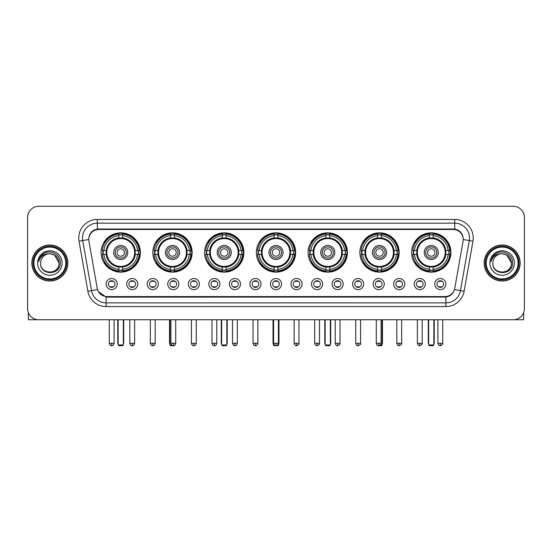 <?xml version="1.0" encoding="UTF-8"?>
<svg xmlns="http://www.w3.org/2000/svg" width="552" height="552" viewBox="0 0 552 552"><rect width="100%" height="100%" fill="white"/><g stroke="black" fill="none" stroke-linecap="round" stroke-linejoin="round"><path stroke-width="0.83" d="M308.106 252.492A19.651 19.651 0 0 0 327.757 272.143A19.651 19.651 0 0 0 347.408 252.492A19.651 19.651 0 0 0 327.757 232.847A19.651 19.651 0 0 0 308.106 252.492M152.835 252.492A19.651 19.651 0 0 0 172.486 272.143A19.651 19.651 0 0 0 192.137 252.492A19.651 19.651 0 0 0 172.486 232.847A19.651 19.651 0 0 0 152.835 252.492M204.592 252.492A19.651 19.651 0 0 0 224.243 272.143A19.651 19.651 0 0 0 243.894 252.492A19.651 19.651 0 0 0 224.243 232.847A19.651 19.651 0 0 0 204.592 252.492M256.349 252.492A19.651 19.651 0 0 0 276 272.143A19.651 19.651 0 0 0 295.651 252.492A19.651 19.651 0 0 0 276 232.847A19.651 19.651 0 0 0 256.349 252.492M359.863 252.492A19.651 19.651 0 0 0 379.514 272.143A19.651 19.651 0 0 0 399.165 252.492A19.651 19.651 0 0 0 379.514 232.847A19.651 19.651 0 0 0 359.863 252.492M411.619 252.492A19.651 19.651 0 0 0 431.271 272.143A19.651 19.651 0 0 0 450.915 252.492A19.651 19.651 0 0 0 431.271 232.847A19.651 19.651 0 0 0 411.619 252.492M101.085 252.492A19.651 19.651 0 0 0 120.729 272.143A19.651 19.651 0 0 0 140.38 252.492A19.651 19.651 0 0 0 120.729 232.847A19.651 19.651 0 0 0 101.085 252.492M137.786 284.08A5.561 5.561 0 0 1 132.225 289.641A5.561 5.561 0 0 1 126.663 284.08A5.561 5.561 0 0 1 132.225 278.518A5.561 5.561 0 0 1 137.786 284.08M128.885 284.08A3.34 3.34 0 0 0 132.225 287.419A3.34 3.34 0 0 0 135.564 284.08A3.34 3.34 0 0 0 132.225 280.747A3.34 3.34 0 0 0 128.885 284.08M158.327 284.08A5.561 5.561 0 0 1 152.766 289.641A5.561 5.561 0 0 1 147.205 284.08A5.561 5.561 0 0 1 152.766 278.518A5.561 5.561 0 0 1 158.327 284.08M149.426 284.08A3.34 3.34 0 0 0 152.766 287.419A3.34 3.34 0 0 0 156.099 284.08A3.34 3.34 0 0 0 152.766 280.747A3.34 3.34 0 0 0 149.426 284.08M178.862 284.08A5.561 5.561 0 0 1 173.3 289.641A5.561 5.561 0 0 1 167.739 284.08A5.561 5.561 0 0 1 173.3 278.518A5.561 5.561 0 0 1 178.862 284.08M169.968 284.08A3.34 3.34 0 0 0 173.3 287.419A3.34 3.34 0 0 0 176.64 284.08A3.34 3.34 0 0 0 173.3 280.747A3.34 3.34 0 0 0 169.968 284.08M199.403 284.08A5.561 5.561 0 0 1 193.842 289.641A5.561 5.561 0 0 1 188.28 284.08A5.561 5.561 0 0 1 193.842 278.518A5.561 5.561 0 0 1 199.403 284.08M190.509 284.08A3.34 3.34 0 0 0 193.842 287.419A3.34 3.34 0 0 0 197.181 284.08A3.34 3.34 0 0 0 193.842 280.747A3.34 3.34 0 0 0 190.509 284.08M219.944 284.08A5.561 5.561 0 0 1 214.383 289.641A5.561 5.561 0 0 1 208.822 284.08A5.561 5.561 0 0 1 214.383 278.518A5.561 5.561 0 0 1 219.944 284.08M211.043 284.08A3.34 3.34 0 0 0 214.383 287.419A3.34 3.34 0 0 0 217.716 284.08A3.34 3.34 0 0 0 214.383 280.747A3.34 3.34 0 0 0 211.043 284.08M240.486 284.08A5.561 5.561 0 0 1 234.924 289.641A5.561 5.561 0 0 1 229.363 284.08A5.561 5.561 0 0 1 234.924 278.518A5.561 5.561 0 0 1 240.486 284.08M231.585 284.08A3.34 3.34 0 0 0 234.924 287.419A3.34 3.34 0 0 0 238.257 284.08A3.34 3.34 0 0 0 234.924 280.747A3.34 3.34 0 0 0 231.585 284.08M261.02 284.08A5.561 5.561 0 0 1 255.459 289.641A5.561 5.561 0 0 1 249.897 284.08A5.561 5.561 0 0 1 255.459 278.518A5.561 5.561 0 0 1 261.02 284.08M252.126 284.08A3.34 3.34 0 0 0 255.459 287.419A3.34 3.34 0 0 0 258.798 284.08A3.34 3.34 0 0 0 255.459 280.747A3.34 3.34 0 0 0 252.126 284.08M281.561 284.08A5.561 5.561 0 0 1 276 289.641A5.561 5.561 0 0 1 270.439 284.08A5.561 5.561 0 0 1 276 278.518A5.561 5.561 0 0 1 281.561 284.08M272.66 284.08A3.34 3.34 0 0 0 276 287.419A3.34 3.34 0 0 0 279.34 284.08A3.34 3.34 0 0 0 276 280.747A3.34 3.34 0 0 0 272.66 284.08M302.103 284.08A5.561 5.561 0 0 1 296.541 289.641A5.561 5.561 0 0 1 290.98 284.08A5.561 5.561 0 0 1 296.541 278.518A5.561 5.561 0 0 1 302.103 284.08M293.202 284.08A3.34 3.34 0 0 0 296.541 287.419A3.34 3.34 0 0 0 299.874 284.08A3.34 3.34 0 0 0 296.541 280.747A3.34 3.34 0 0 0 293.202 284.08M322.637 284.08A5.561 5.561 0 0 1 317.076 289.641A5.561 5.561 0 0 1 311.514 284.08A5.561 5.561 0 0 1 317.076 278.518A5.561 5.561 0 0 1 322.637 284.08M313.743 284.08A3.34 3.34 0 0 0 317.076 287.419A3.34 3.34 0 0 0 320.415 284.08A3.34 3.34 0 0 0 317.076 280.747A3.34 3.34 0 0 0 313.743 284.08M343.178 284.08A5.561 5.561 0 0 1 337.617 289.641A5.561 5.561 0 0 1 332.056 284.08A5.561 5.561 0 0 1 337.617 278.518A5.561 5.561 0 0 1 343.178 284.08M334.284 284.08A3.34 3.34 0 0 0 337.617 287.419A3.34 3.34 0 0 0 340.957 284.08A3.34 3.34 0 0 0 337.617 280.747A3.34 3.34 0 0 0 334.284 284.08M363.72 284.08A5.561 5.561 0 0 1 358.158 289.641A5.561 5.561 0 0 1 352.597 284.08A5.561 5.561 0 0 1 358.158 278.518A5.561 5.561 0 0 1 363.72 284.08M354.819 284.08A3.34 3.34 0 0 0 358.158 287.419A3.34 3.34 0 0 0 361.491 284.08A3.34 3.34 0 0 0 358.158 280.747A3.34 3.34 0 0 0 354.819 284.08M384.261 284.08A5.561 5.561 0 0 1 378.7 289.641A5.561 5.561 0 0 1 373.138 284.08A5.561 5.561 0 0 1 378.7 278.518A5.561 5.561 0 0 1 384.261 284.08M375.36 284.08A3.34 3.34 0 0 0 378.7 287.419A3.34 3.34 0 0 0 382.032 284.08A3.34 3.34 0 0 0 378.7 280.747A3.34 3.34 0 0 0 375.36 284.08M404.795 284.08A5.561 5.561 0 0 1 399.234 289.641A5.561 5.561 0 0 1 393.673 284.08A5.561 5.561 0 0 1 399.234 278.518A5.561 5.561 0 0 1 404.795 284.08M395.901 284.08A3.34 3.34 0 0 0 399.234 287.419A3.34 3.34 0 0 0 402.574 284.08A3.34 3.34 0 0 0 399.234 280.747A3.34 3.34 0 0 0 395.901 284.08M425.337 284.08A5.561 5.561 0 0 1 419.775 289.641A5.561 5.561 0 0 1 414.214 284.08A5.561 5.561 0 0 1 419.775 278.518A5.561 5.561 0 0 1 425.337 284.08M416.436 284.08A3.34 3.34 0 0 0 419.775 287.419A3.34 3.34 0 0 0 423.115 284.08A3.34 3.34 0 0 0 419.775 280.747A3.34 3.34 0 0 0 416.436 284.08M445.878 284.08A5.561 5.561 0 0 1 440.317 289.641A5.561 5.561 0 0 1 434.755 284.08A5.561 5.561 0 0 1 440.317 278.518A5.561 5.561 0 0 1 445.878 284.08M436.977 284.08A3.34 3.34 0 0 0 440.317 287.419A3.34 3.34 0 0 0 443.649 284.08A3.34 3.34 0 0 0 440.317 280.747A3.34 3.34 0 0 0 436.977 284.08M117.245 284.08A5.561 5.561 0 0 1 111.683 289.641A5.561 5.561 0 0 1 106.122 284.08A5.561 5.561 0 0 1 111.683 278.518A5.561 5.561 0 0 1 117.245 284.08M108.351 284.08A3.34 3.34 0 0 0 111.683 287.419A3.34 3.34 0 0 0 115.023 284.08A3.34 3.34 0 0 0 111.683 280.747A3.34 3.34 0 0 0 108.351 284.08M88.927 241.217A10.012 10.012 0 0 1 98.78 229.473L453.22 229.473A10.012 10.012 0 0 1 463.073 241.217L454.772 288.303A10.012 10.012 0 0 1 444.912 296.576L107.088 296.576A10.012 10.012 0 0 1 97.228 288.303L88.927 241.217M102.844 254.348A17.981 17.981 0 0 1 102.844 250.642M413.386 254.348A17.981 17.981 0 0 1 413.386 250.642M361.629 254.348A17.981 17.981 0 0 1 361.629 250.642M258.115 254.348A17.981 17.981 0 0 1 258.115 250.642M206.358 254.348A17.981 17.981 0 0 1 206.358 250.642M154.601 254.348A17.981 17.981 0 0 1 154.601 250.642M309.872 254.348A17.981 17.981 0 0 1 309.872 250.642M31.864 263.021A17.981 17.981 0 0 0 49.846 281.002A17.981 17.981 0 0 0 67.827 263.021A17.981 17.981 0 0 0 49.846 245.04A17.981 17.981 0 0 0 31.864 263.021M484.173 263.021A17.981 17.981 0 0 0 502.154 281.002A17.981 17.981 0 0 0 520.136 263.021A17.981 17.981 0 0 0 502.154 245.04A17.981 17.981 0 0 0 484.173 263.021M88.817 238.002L88.789 239.499L88.817 238.002C89.59 233.068 92.419 230.08 97.297 229.025L454.703 229.025C459.574 230.074 462.403 233.061 463.183 238.002L463.211 239.499M97.297 219.461L454.703 219.461A18.54 18.54 0 0 1 472.954 241.217L464.128 291.27A18.54 18.54 0 0 1 445.871 306.588L106.129 306.588A18.54 18.54 0 0 1 87.871 291.27L79.046 241.217A18.54 18.54 0 0 1 97.297 219.461L97.297 223.167L454.703 223.167A14.828 14.828 0 0 1 469.303 240.575L460.478 290.621A14.828 14.828 0 0 1 445.871 302.882L106.129 302.882A14.828 14.828 0 0 1 91.522 290.621L82.696 240.575A14.828 14.828 0 0 1 97.297 223.167L97.38 229.011M91.487 232.068L94.15 230.053M94.24 230.005L96.828 229.108M445.871 306.588L445.871 297.066C450.28 296.334 453.13 293.83 454.427 289.558C453.137 293.83 450.287 296.327 445.871 297.066L107.281 297.135L106.129 297.066L98.318 291.573M462.224 234.565L463.183 238.002M524.4 217.419A11.123 11.123 0 0 0 513.277 206.303L38.723 206.303A11.123 11.123 0 0 0 27.6 217.419L27.6 308.623A11.123 11.123 0 0 0 38.723 319.746L513.277 319.746A11.123 11.123 0 0 0 524.4 308.623L524.4 217.419L524.4 308.623M454.468 289.565L460.478 290.621L469.303 240.575L472.954 241.217M27.6 217.419L27.6 308.623M513.277 206.303L38.723 206.303M38.723 319.746L513.277 319.746M28.338 312.618L28.338 319.746L71.346 319.746M65.785 263.021A15.939 15.939 0 0 0 49.846 247.082A15.939 15.939 0 0 0 33.9 263.021A15.939 15.939 0 0 0 49.846 278.967A15.939 15.939 0 0 0 65.785 263.021M66.53 263.021A16.684 16.684 0 0 0 49.846 246.337A16.684 16.684 0 0 0 33.161 263.021A16.684 16.684 0 0 0 49.846 279.705A16.684 16.684 0 0 0 66.53 263.021M67.641 263.021A17.795 17.795 0 0 0 49.846 245.226A17.795 17.795 0 0 0 32.05 263.021A17.795 17.795 0 0 0 49.846 280.823A17.795 17.795 0 0 0 67.641 263.021M59.112 263.021C58.56 257.391 55.476 254.306 49.846 253.754L54.482 254.996L59.112 263.021L54.482 254.996L49.846 253.754L54.482 254.996L59.112 263.021L54.482 254.996L49.846 253.754L54.482 254.996L59.112 263.021C59.678 274.979 40.006 274.979 40.579 263.021C39.751 275.89 60.72 275.6 60.285 263.021C60.975 254.196 49.404 248.586 42.739 254.272C40.413 256.211 39.054 258.681 38.654 261.676C40.399 256.156 44.132 253.513 49.846 253.754L54.482 254.996L59.112 263.021C59.678 274.979 40.006 274.979 40.579 263.021C40.006 274.979 59.678 274.979 59.112 263.021C59.678 274.979 40.006 274.979 40.579 263.021C40.006 274.979 59.678 274.979 59.112 263.021C59.678 274.979 40.006 274.979 40.579 263.021C40.006 274.979 59.678 274.979 59.112 263.021C59.678 274.979 40.006 274.979 40.579 263.021C40.006 274.979 59.678 274.979 59.112 263.021C59.678 274.979 40.006 274.979 40.579 263.021C40.006 274.979 59.678 274.979 59.112 263.021C59.678 274.979 40.006 274.979 40.579 263.021C40.006 274.979 59.678 274.979 59.112 263.021C59.678 274.979 40.006 274.979 40.579 263.021A9.267 9.267 0 0 1 49.846 253.754L54.482 254.996L59.112 263.021C59.485 270.218 50.232 275 44.588 270.659M37.612 263.021A12.234 12.234 0 0 0 49.846 275.262A12.234 12.234 0 0 0 62.079 263.021A12.234 12.234 0 0 0 49.846 250.787A12.234 12.234 0 0 0 37.612 263.021M42.732 254.272L39.999 257.522M39.834 257.839L40.075 257.391L39.834 257.839M135.143 254.348A14.531 14.531 0 0 0 122.585 238.078L122.585 238.078A14.531 14.531 0 0 0 106.315 254.348A14.531 14.531 0 0 0 135.143 254.348L135.143 254.348A14.531 14.531 0 0 1 122.585 266.906L122.585 269.376A16.981 16.981 0 0 0 137.614 254.348L139.173 254.348A18.54 18.54 0 0 1 122.585 270.942L122.585 269.376M103.217 254.348A17.609 17.609 0 0 1 103.217 250.642M122.585 234.98A17.609 17.609 0 0 0 118.88 234.98M138.241 250.642A17.609 17.609 0 0 1 138.241 254.348M137.614 250.642L139.173 250.642A18.54 18.54 0 0 0 122.585 234.048L122.585 237.905A14.704 14.704 0 0 1 135.323 250.642L137.614 250.642A16.981 16.981 0 0 0 122.585 235.614M103.852 254.348L102.286 254.348A18.54 18.54 0 0 0 118.88 270.942L118.88 267.085A14.704 14.704 0 0 1 106.143 254.348L103.852 254.348A16.981 16.981 0 0 0 118.88 269.376M137.614 254.348L135.323 254.348A14.704 14.704 0 0 1 122.585 267.085L122.585 266.906M106.315 254.348L106.315 254.348A14.531 14.531 0 0 0 118.88 266.906M122.585 270.004A17.609 17.609 0 0 1 118.88 270.004M118.88 235.614L118.88 234.048A18.54 18.54 0 0 0 102.286 250.642L106.143 250.642A14.704 14.704 0 0 1 118.88 237.905L118.88 235.614A16.981 16.981 0 0 0 103.852 250.642M134.674 252.492A13.938 13.938 0 0 1 120.729 266.437A13.938 13.938 0 0 1 106.791 252.492A13.938 13.938 0 0 1 120.729 238.554A13.938 13.938 0 0 1 134.674 252.492M127.774 252.492A7.045 7.045 0 0 0 120.729 245.454A7.045 7.045 0 0 0 113.684 252.492A7.045 7.045 0 0 0 120.729 259.537A7.045 7.045 0 0 0 127.774 252.492M126.291 252.492A5.561 5.561 0 0 0 120.729 246.93A5.561 5.561 0 0 0 115.168 252.492A5.561 5.561 0 0 0 120.729 258.053A5.561 5.561 0 0 0 126.291 252.492M124.441 252.492A3.705 3.705 0 0 1 120.729 256.204A3.705 3.705 0 0 1 117.024 252.492A3.705 3.705 0 0 1 120.729 248.786A3.705 3.705 0 0 1 124.441 252.492A3.705 3.705 0 0 1 120.729 256.204A3.705 3.705 0 0 1 117.024 252.492A3.705 3.705 0 0 1 120.729 248.786M105.128 242.487L104.252 242.487A19.279 19.279 0 0 1 140.008 252.492A19.279 19.279 0 0 1 104.252 262.504L105.128 262.504M118.135 319.746L118.135 344.959L123.324 344.959L123.324 319.746M118.135 344.959L118.88 345.697L122.585 345.697L123.324 344.959M186.9 254.348A14.531 14.531 0 0 0 174.342 238.078L174.342 238.078A14.531 14.531 0 0 0 158.072 254.348A14.531 14.531 0 0 0 186.9 254.348L186.9 254.348A14.531 14.531 0 0 1 174.342 266.906L174.342 269.376A16.981 16.981 0 0 0 189.364 254.348L190.93 254.348A18.54 18.54 0 0 1 174.342 270.942L174.342 269.376M154.974 254.348A17.609 17.609 0 0 1 154.974 250.642M174.342 234.98A17.609 17.609 0 0 0 170.637 234.98M189.998 250.642A17.609 17.609 0 0 1 189.998 254.348M189.364 250.642L190.93 250.642A18.54 18.54 0 0 0 174.342 234.048L174.342 237.905A14.704 14.704 0 0 1 187.08 250.642L189.364 250.642A16.981 16.981 0 0 0 174.342 235.614M155.609 254.348L154.042 254.348A18.54 18.54 0 0 0 170.637 270.942L170.637 267.085A14.704 14.704 0 0 1 157.9 254.348L155.609 254.348A16.981 16.981 0 0 0 170.637 269.376M189.364 254.348L187.08 254.348A14.704 14.704 0 0 1 174.342 267.085L174.342 266.906M158.072 254.348L158.072 254.348A14.531 14.531 0 0 0 170.637 266.906M174.342 270.004A17.609 17.609 0 0 1 170.637 270.004M170.637 235.614L170.637 234.048A18.54 18.54 0 0 0 154.042 250.642L157.9 250.642A14.704 14.704 0 0 1 170.637 237.905L170.637 235.614A16.981 16.981 0 0 0 155.609 250.642M186.431 252.492A13.938 13.938 0 0 1 172.486 266.437A13.938 13.938 0 0 1 158.548 252.492A13.938 13.938 0 0 1 172.486 238.554A13.938 13.938 0 0 1 186.431 252.492M179.531 252.492A7.045 7.045 0 0 0 172.486 245.454A7.045 7.045 0 0 0 165.441 252.492A7.045 7.045 0 0 0 172.486 259.537A7.045 7.045 0 0 0 179.531 252.492M178.048 252.492A5.561 5.561 0 0 0 172.486 246.93A5.561 5.561 0 0 0 166.925 252.492A5.561 5.561 0 0 0 172.486 258.053A5.561 5.561 0 0 0 178.048 252.492M176.198 252.492A3.705 3.705 0 0 1 172.486 256.204A3.705 3.705 0 0 1 168.781 252.492A3.705 3.705 0 0 1 172.486 248.786A3.705 3.705 0 0 1 176.198 252.492A3.705 3.705 0 0 1 172.486 256.204A3.705 3.705 0 0 1 168.781 252.492A3.705 3.705 0 0 1 172.486 248.786A3.705 3.705 0 0 1 176.198 252.492M156.885 242.487L156.009 242.487A19.279 19.279 0 0 1 191.765 252.492A19.279 19.279 0 0 1 156.009 262.504L156.885 262.504M169.892 319.746L169.892 344.959L171.562 344.959M169.892 344.959L170.637 345.697L174.342 345.697L175.081 344.959M238.657 254.348A14.531 14.531 0 0 0 226.099 238.078L226.099 238.078A14.531 14.531 0 0 0 209.829 254.348A14.531 14.531 0 0 0 238.657 254.348L238.657 254.348A14.531 14.531 0 0 1 226.099 266.906L226.099 269.376A16.981 16.981 0 0 0 241.12 254.348L242.687 254.348A18.54 18.54 0 0 1 226.099 270.942L226.099 269.376M206.731 254.348A17.609 17.609 0 0 1 206.731 250.642M226.099 234.98A17.609 17.609 0 0 0 222.387 234.98M241.755 250.642A17.609 17.609 0 0 1 241.755 254.348M241.12 250.642L242.687 250.642A18.54 18.54 0 0 0 226.099 234.048L226.099 237.905A14.704 14.704 0 0 1 238.837 250.642L241.12 250.642A16.981 16.981 0 0 0 226.099 235.614M207.366 254.348L205.799 254.348A18.54 18.54 0 0 0 222.387 270.942L222.387 267.085A14.704 14.704 0 0 1 209.656 254.348L207.366 254.348A16.981 16.981 0 0 0 222.387 269.376M241.12 254.348L238.837 254.348A14.704 14.704 0 0 1 226.099 267.085L226.099 266.906M209.829 254.348L209.829 254.348A14.531 14.531 0 0 0 222.387 266.906M226.099 270.004A17.609 17.609 0 0 1 222.387 270.004M222.387 235.614L222.387 234.048A18.54 18.54 0 0 0 205.799 250.642L209.656 250.642A14.704 14.704 0 0 1 222.387 237.905L222.387 235.614A16.981 16.981 0 0 0 207.366 250.642M238.181 252.492A13.938 13.938 0 0 1 224.243 266.437A13.938 13.938 0 0 1 210.305 252.492A13.938 13.938 0 0 1 224.243 238.554A13.938 13.938 0 0 1 238.181 252.492M231.288 252.492A7.045 7.045 0 0 0 224.243 245.454A7.045 7.045 0 0 0 217.198 252.492A7.045 7.045 0 0 0 224.243 259.537A7.045 7.045 0 0 0 231.288 252.492M229.804 252.492A5.561 5.561 0 0 0 224.243 246.93A5.561 5.561 0 0 0 218.682 252.492A5.561 5.561 0 0 0 224.243 258.053A5.561 5.561 0 0 0 229.804 252.492M227.948 252.492A3.705 3.705 0 0 1 224.243 256.204A3.705 3.705 0 0 1 220.538 252.492A3.705 3.705 0 0 1 224.243 248.786A3.705 3.705 0 0 1 227.948 252.492A3.705 3.705 0 0 1 224.243 256.204A3.705 3.705 0 0 1 220.538 252.492A3.705 3.705 0 0 1 224.243 248.786A3.705 3.705 0 0 1 227.948 252.492M208.642 242.487L207.766 242.487A19.279 19.279 0 0 1 243.522 252.492A19.279 19.279 0 0 1 207.766 262.504L208.642 262.504M221.649 319.746L221.649 344.959L226.837 344.959L226.837 319.746M221.649 344.959L222.387 345.697L226.099 345.697L226.837 344.959M290.414 254.348A14.531 14.531 0 0 0 277.856 238.078L277.856 238.078A14.531 14.531 0 0 0 261.586 254.348A14.531 14.531 0 0 0 290.414 254.348L290.414 254.348A14.531 14.531 0 0 1 277.856 266.906L277.856 269.376A16.981 16.981 0 0 0 292.877 254.348L294.444 254.348A18.54 18.54 0 0 1 277.856 270.942L277.856 269.376M258.488 254.348A17.609 17.609 0 0 1 258.488 250.642M277.856 234.98A17.609 17.609 0 0 0 274.144 234.98M293.512 250.642A17.609 17.609 0 0 1 293.512 254.348M292.877 250.642L294.444 250.642A18.54 18.54 0 0 0 277.856 234.048L277.856 237.905A14.704 14.704 0 0 1 290.587 250.642L292.877 250.642A16.981 16.981 0 0 0 277.856 235.614M259.123 254.348L257.556 254.348A18.54 18.54 0 0 0 274.144 270.942L274.144 267.085A14.704 14.704 0 0 1 261.413 254.348L259.123 254.348A16.981 16.981 0 0 0 274.144 269.376M292.877 254.348L290.587 254.348A14.704 14.704 0 0 1 277.856 267.085L277.856 266.906M261.586 254.348L261.586 254.348A14.531 14.531 0 0 0 274.144 266.906M277.856 270.004A17.609 17.609 0 0 1 274.144 270.004M274.144 235.614L274.144 234.048A18.54 18.54 0 0 0 257.556 250.642L261.413 250.642A14.704 14.704 0 0 1 274.144 237.905L274.144 235.614A16.981 16.981 0 0 0 259.123 250.642M289.938 252.492A13.938 13.938 0 0 1 276 266.437A13.938 13.938 0 0 1 262.062 252.492A13.938 13.938 0 0 1 276 238.554A13.938 13.938 0 0 1 289.938 252.492M283.045 252.492A7.045 7.045 0 0 0 276 245.454A7.045 7.045 0 0 0 268.955 252.492A7.045 7.045 0 0 0 276 259.537A7.045 7.045 0 0 0 283.045 252.492M281.561 252.492A5.561 5.561 0 0 0 276 246.93A5.561 5.561 0 0 0 270.439 252.492A5.561 5.561 0 0 0 276 258.053A5.561 5.561 0 0 0 281.561 252.492M279.705 252.492A3.705 3.705 0 0 1 276 256.204A3.705 3.705 0 0 1 272.295 252.492A3.705 3.705 0 0 1 276 248.786A3.705 3.705 0 0 1 279.705 252.492M272.295 252.492A3.705 3.705 0 0 1 276 248.786A3.705 3.705 0 0 0 272.295 252.492A3.705 3.705 0 0 0 276 256.204A3.705 3.705 0 0 1 272.295 252.492M260.399 242.487L259.523 242.487A19.279 19.279 0 0 1 295.279 252.492A19.279 19.279 0 0 1 259.523 262.504L260.399 262.504M273.406 319.746L273.406 344.959L274.261 344.959M277.739 344.959L278.594 344.959L278.594 319.746M273.406 344.959L274.144 345.697L277.856 345.697L278.594 344.959M342.171 254.348A14.531 14.531 0 0 0 329.613 238.078L329.613 238.078A14.531 14.531 0 0 0 313.343 254.348A14.531 14.531 0 0 0 342.171 254.348L342.171 254.348A14.531 14.531 0 0 1 329.613 266.906L329.613 269.376A16.981 16.981 0 0 0 344.634 254.348L346.201 254.348A18.54 18.54 0 0 1 329.613 270.942L329.613 269.376M310.245 254.348A17.609 17.609 0 0 1 310.245 250.642M329.613 234.98A17.609 17.609 0 0 0 325.901 234.98M345.269 250.642A17.609 17.609 0 0 1 345.269 254.348M344.634 250.642L346.201 250.642A18.54 18.54 0 0 0 329.613 234.048L329.613 237.905A14.704 14.704 0 0 1 342.343 250.642L344.634 250.642A16.981 16.981 0 0 0 329.613 235.614M310.88 254.348L309.313 254.348A18.54 18.54 0 0 0 325.901 270.942L325.901 267.085A14.704 14.704 0 0 1 313.163 254.348L310.88 254.348A16.981 16.981 0 0 0 325.901 269.376M344.634 254.348L342.343 254.348A14.704 14.704 0 0 1 329.613 267.085L329.613 266.906M313.343 254.348L313.343 254.348A14.531 14.531 0 0 0 325.901 266.906M329.613 270.004A17.609 17.609 0 0 1 325.901 270.004M325.901 235.614L325.901 234.048A18.54 18.54 0 0 0 309.313 250.642L313.163 250.642A14.704 14.704 0 0 1 325.901 237.905L325.901 235.614A16.981 16.981 0 0 0 310.88 250.642M341.695 252.492A13.938 13.938 0 0 1 327.757 266.437A13.938 13.938 0 0 1 313.819 252.492A13.938 13.938 0 0 1 327.757 238.554A13.938 13.938 0 0 1 341.695 252.492M334.802 252.492A7.045 7.045 0 0 0 327.757 245.454A7.045 7.045 0 0 0 320.712 252.492A7.045 7.045 0 0 0 327.757 259.537A7.045 7.045 0 0 0 334.802 252.492M333.318 252.492A5.561 5.561 0 0 0 327.757 246.93A5.561 5.561 0 0 0 322.195 252.492A5.561 5.561 0 0 0 327.757 258.053A5.561 5.561 0 0 0 333.318 252.492M331.462 252.492A3.705 3.705 0 0 1 327.757 256.204A3.705 3.705 0 0 1 324.052 252.492A3.705 3.705 0 0 1 327.757 248.786A3.705 3.705 0 0 1 331.462 252.492M312.156 242.487L311.28 242.487A19.279 19.279 0 0 1 347.035 252.492A19.279 19.279 0 0 1 311.28 262.504L312.156 262.504M325.162 319.746L325.162 344.959L330.351 344.959L330.351 319.746M325.162 344.959L325.901 345.697L329.613 345.697L330.351 344.959M393.928 254.348A14.531 14.531 0 0 0 381.363 238.078L381.363 238.078A14.531 14.531 0 0 0 365.1 254.348A14.531 14.531 0 0 0 393.928 254.348L393.928 254.348A14.531 14.531 0 0 1 381.363 266.906L381.363 269.376A16.981 16.981 0 0 0 396.391 254.348L397.957 254.348A18.54 18.54 0 0 1 381.363 270.942L381.363 269.376M362.002 254.348A17.609 17.609 0 0 1 362.002 250.642M381.363 234.98A17.609 17.609 0 0 0 377.658 234.98M397.026 250.642A17.609 17.609 0 0 1 397.026 254.348M396.391 250.642L397.957 250.642A18.54 18.54 0 0 0 381.363 234.048L381.363 237.905A14.704 14.704 0 0 1 394.1 250.642L396.391 250.642A16.981 16.981 0 0 0 381.363 235.614M362.636 254.348L361.07 254.348A18.54 18.54 0 0 0 377.658 270.942L377.658 267.085A14.704 14.704 0 0 1 364.92 254.348L362.636 254.348A16.981 16.981 0 0 0 377.658 269.376M396.391 254.348L394.1 254.348A14.704 14.704 0 0 1 381.363 267.085L381.363 266.906M365.1 254.348L365.1 254.348A14.531 14.531 0 0 0 377.658 266.906M381.363 270.004A17.609 17.609 0 0 1 377.658 270.004M377.658 235.614L377.658 234.048A18.54 18.54 0 0 0 361.07 250.642L364.92 250.642A14.704 14.704 0 0 1 377.658 237.905L377.658 235.614A16.981 16.981 0 0 0 362.636 250.642M393.452 252.492A13.938 13.938 0 0 1 379.514 266.437A13.938 13.938 0 0 1 365.569 252.492A13.938 13.938 0 0 1 379.514 238.554A13.938 13.938 0 0 1 393.452 252.492M386.559 252.492A7.045 7.045 0 0 0 379.514 245.454A7.045 7.045 0 0 0 372.469 252.492A7.045 7.045 0 0 0 379.514 259.537A7.045 7.045 0 0 0 386.559 252.492M385.075 252.492A5.561 5.561 0 0 0 379.514 246.93A5.561 5.561 0 0 0 373.952 252.492A5.561 5.561 0 0 0 379.514 258.053A5.561 5.561 0 0 0 385.075 252.492M383.219 252.492A3.705 3.705 0 0 1 379.514 256.204A3.705 3.705 0 0 1 375.802 252.492A3.705 3.705 0 0 1 379.514 248.786A3.705 3.705 0 0 1 383.219 252.492M375.802 252.492A3.705 3.705 0 0 1 379.514 248.786A3.705 3.705 0 0 0 375.802 252.492A3.705 3.705 0 0 0 379.514 256.204A3.705 3.705 0 0 1 375.802 252.492M363.913 242.487L363.037 242.487A19.279 19.279 0 0 1 398.792 252.492A19.279 19.279 0 0 1 363.037 262.504L363.913 262.504M380.438 344.959L382.108 344.959L382.108 319.746M376.919 344.959L377.658 345.697L381.363 345.697L382.108 344.959M445.685 254.348A14.531 14.531 0 0 0 433.12 238.078L433.12 238.078A14.531 14.531 0 0 0 416.857 254.348A14.531 14.531 0 0 0 445.685 254.348L445.685 254.348A14.531 14.531 0 0 1 433.12 266.906L433.12 269.376A16.981 16.981 0 0 0 448.148 254.348L449.714 254.348A18.54 18.54 0 0 1 433.12 270.942L433.12 269.376M413.758 254.348A17.609 17.609 0 0 1 413.758 250.642M433.12 234.98A17.609 17.609 0 0 0 429.415 234.98M448.783 250.642A17.609 17.609 0 0 1 448.783 254.348M448.148 250.642L449.714 250.642A18.54 18.54 0 0 0 433.12 234.048L433.12 237.905A14.704 14.704 0 0 1 445.857 250.642L448.148 250.642A16.981 16.981 0 0 0 433.12 235.614M414.386 254.348L412.827 254.348A18.54 18.54 0 0 0 429.415 270.942L429.415 267.085A14.704 14.704 0 0 1 416.677 254.348L414.386 254.348A16.981 16.981 0 0 0 429.415 269.376M448.148 254.348L445.857 254.348A14.704 14.704 0 0 1 433.12 267.085L433.12 266.906M416.857 254.348L416.857 254.348A14.531 14.531 0 0 0 429.415 266.906M433.12 270.004A17.609 17.609 0 0 1 429.415 270.004M429.415 235.614L429.415 234.048A18.54 18.54 0 0 0 412.827 250.642L416.677 250.642A14.704 14.704 0 0 1 429.415 237.905L429.415 235.614A16.981 16.981 0 0 0 414.386 250.642M445.209 252.492A13.938 13.938 0 0 1 431.271 266.437A13.938 13.938 0 0 1 417.326 252.492A13.938 13.938 0 0 1 431.271 238.554A13.938 13.938 0 0 1 445.209 252.492M438.316 252.492A7.045 7.045 0 0 0 431.271 245.454A7.045 7.045 0 0 0 424.226 252.492A7.045 7.045 0 0 0 431.271 259.537A7.045 7.045 0 0 0 438.316 252.492M436.832 252.492A5.561 5.561 0 0 0 431.271 246.93A5.561 5.561 0 0 0 425.709 252.492A5.561 5.561 0 0 0 431.271 258.053A5.561 5.561 0 0 0 436.832 252.492M434.976 252.492A3.705 3.705 0 0 1 431.271 256.204A3.705 3.705 0 0 1 427.558 252.492A3.705 3.705 0 0 1 431.271 248.786A3.705 3.705 0 0 1 434.976 252.492A3.705 3.705 0 0 0 431.271 248.786A3.705 3.705 0 0 0 427.558 252.492A3.705 3.705 0 0 1 431.271 248.786M415.663 242.487L414.793 242.487A19.279 19.279 0 0 1 450.549 252.492A19.279 19.279 0 0 1 414.793 262.504L415.663 262.504M428.676 319.746L428.676 344.959L433.865 344.959L433.865 319.746M428.676 344.959L429.415 345.697L433.12 345.697L433.865 344.959M110.572 287.226L110.572 286.702A2.843 2.843 0 0 0 112.794 286.702L112.794 287.226M112.794 280.933L112.794 281.465A2.843 2.843 0 0 0 110.572 281.465L110.572 280.933M523.662 312.618L523.662 319.746L480.654 319.746M518.1 263.021A15.939 15.939 0 0 0 502.154 247.082A15.939 15.939 0 0 0 486.215 263.021A15.939 15.939 0 0 0 502.154 278.967A15.939 15.939 0 0 0 518.1 263.021M518.839 263.021A16.684 16.684 0 0 0 502.154 246.337A16.684 16.684 0 0 0 485.47 263.021A16.684 16.684 0 0 0 502.154 279.705A16.684 16.684 0 0 0 518.839 263.021M519.949 263.021A17.795 17.795 0 0 0 502.154 245.226A17.795 17.795 0 0 0 484.359 263.021A17.795 17.795 0 0 0 502.154 280.823A17.795 17.795 0 0 0 519.949 263.021M492.888 263.021A9.267 9.267 0 0 1 502.154 253.754L506.791 254.996L511.421 263.021L506.791 254.996L502.154 253.754L506.791 254.996L511.421 263.021L506.791 254.996L502.154 253.754L506.791 254.996L511.421 263.021L506.791 254.996L502.154 253.754L506.791 254.996L511.421 263.021C511.994 274.979 492.322 274.979 492.888 263.021C492.06 275.89 513.029 275.6 512.594 263.021C513.284 254.196 501.713 248.586 495.047 254.272C492.722 256.211 491.363 258.681 490.963 261.676C492.708 256.156 496.441 253.513 502.154 253.754L506.791 254.996L511.421 263.021C511.994 274.979 492.322 274.979 492.888 263.021C492.322 274.979 511.994 274.979 511.421 263.021C511.994 274.979 492.322 274.979 492.888 263.021C492.322 274.979 511.994 274.979 511.421 263.021C511.994 274.979 492.322 274.979 492.888 263.021C492.322 274.979 511.994 274.979 511.421 263.021C511.994 274.979 492.322 274.979 492.888 263.021C492.322 274.979 511.994 274.979 511.421 263.021C511.994 274.979 492.322 274.979 492.888 263.021C492.322 274.979 511.994 274.979 511.421 263.021C511.794 270.218 502.541 275 496.897 270.659M502.154 253.754C507.785 254.306 510.876 257.391 511.421 263.021M489.921 263.021A12.234 12.234 0 0 0 502.154 275.262A12.234 12.234 0 0 0 514.388 263.021A12.234 12.234 0 0 0 502.154 250.787A12.234 12.234 0 0 0 489.921 263.021M495.047 254.272L492.315 257.522M492.142 257.839L492.391 257.391M131.114 287.226L131.114 286.702A2.843 2.843 0 0 0 133.336 286.702L133.336 287.226M133.336 280.933L133.336 281.465A2.843 2.843 0 0 0 131.114 281.465L131.114 280.933M151.655 287.226L151.655 286.702A2.843 2.843 0 0 0 153.877 286.702L153.877 287.226M153.877 280.933L153.877 281.465A2.843 2.843 0 0 0 151.655 281.465L151.655 280.933M172.189 287.226L172.189 286.702A2.843 2.843 0 0 0 174.418 286.702L174.418 287.226M174.418 280.933L174.418 281.465A2.843 2.843 0 0 0 172.189 281.465L172.189 280.933M192.731 287.226L192.731 286.702A2.843 2.843 0 0 0 194.953 286.702L194.953 287.226M194.953 280.933L194.953 281.465A2.843 2.843 0 0 0 192.731 281.465L192.731 280.933M213.272 287.226L213.272 286.702A2.843 2.843 0 0 0 215.494 286.702L215.494 287.226M215.494 280.933L215.494 281.465A2.843 2.843 0 0 0 213.272 281.465L213.272 280.933M233.806 287.226L233.806 286.702A2.843 2.843 0 0 0 236.035 286.702L236.035 287.226M236.035 280.933L236.035 281.465A2.843 2.843 0 0 0 233.806 281.465L233.806 280.933M254.348 287.226L254.348 286.702A2.843 2.843 0 0 0 256.57 286.702L256.57 287.226M256.57 280.933L256.57 281.465A2.843 2.843 0 0 0 254.348 281.465L254.348 280.933M274.889 287.226L274.889 286.702A2.843 2.843 0 0 0 277.111 286.702L277.111 287.226M277.111 280.933L277.111 281.465A2.843 2.843 0 0 0 274.889 281.465L274.889 280.933M295.43 287.226L295.43 286.702A2.843 2.843 0 0 0 297.652 286.702L297.652 287.226M297.652 280.933L297.652 281.465A2.843 2.843 0 0 0 295.43 281.465L295.43 280.933M315.965 287.226L315.965 286.702A2.843 2.843 0 0 0 318.193 286.702L318.193 287.226M318.193 280.933L318.193 281.465A2.843 2.843 0 0 0 315.965 281.465L315.965 280.933M336.506 287.226L336.506 286.702A2.843 2.843 0 0 0 338.728 286.702L338.728 287.226M338.728 280.933L338.728 281.465A2.843 2.843 0 0 0 336.506 281.465L336.506 280.933M357.047 287.226L357.047 286.702A2.843 2.843 0 0 0 359.269 286.702L359.269 287.226M359.269 280.933L359.269 281.465A2.843 2.843 0 0 0 357.047 281.465L357.047 280.933M377.582 287.226L377.582 286.702A2.843 2.843 0 0 0 379.81 286.702L379.81 287.226M379.81 280.933L379.81 281.465A2.843 2.843 0 0 0 377.582 281.465L377.582 280.933M398.123 287.226L398.123 286.702A2.843 2.843 0 0 0 400.345 286.702L400.345 287.226M400.345 280.933L400.345 281.465A2.843 2.843 0 0 0 398.123 281.465L398.123 280.933M418.664 287.226L418.664 286.702A2.843 2.843 0 0 0 420.886 286.702L420.886 287.226M420.886 280.933L420.886 281.465A2.843 2.843 0 0 0 418.664 281.465L418.664 280.933M439.206 287.226L439.206 286.702A2.843 2.843 0 0 0 441.427 286.702L441.427 287.226M441.427 280.933L441.427 281.465A2.843 2.843 0 0 0 439.206 281.465L439.206 280.933M454.703 219.461L454.703 229.025M79.046 241.217L82.696 240.575A14.828 14.828 0 0 1 82.469 238.002M82.696 240.575L88.775 239.499M106.129 306.588L106.129 297.066M87.871 291.27L97.531 289.565M463.225 239.499L469.303 240.575M460.478 290.621L464.128 291.27M117.762 319.746L117.762 342.737L118.135 342.737M120.729 256.204A3.705 3.705 0 0 1 117.024 252.492M123.324 342.737L123.696 342.737L123.696 319.746M118.88 270.176A17.774 17.774 0 0 0 122.585 270.176M138.414 254.348A17.774 17.774 0 0 0 138.414 250.642M122.585 234.814A17.774 17.774 0 0 0 118.88 234.814M169.519 319.746L169.519 342.737L169.892 342.737M172.486 256.204A3.705 3.705 0 0 1 168.781 252.492A3.705 3.705 0 0 1 172.486 248.786M170.637 270.176A17.774 17.774 0 0 0 174.342 270.176M190.164 254.348A17.774 17.774 0 0 0 190.164 250.642M174.342 234.814A17.774 17.774 0 0 0 170.637 234.814M221.276 319.746L221.276 342.737L221.649 342.737M226.837 342.737L227.21 342.737L227.21 319.746M222.387 270.176A17.774 17.774 0 0 0 226.099 270.176M241.921 254.348A17.774 17.774 0 0 0 241.921 250.642M226.099 234.814A17.774 17.774 0 0 0 222.387 234.814M273.033 319.746L273.033 342.737L273.406 342.737M278.594 342.737L278.967 342.737L278.967 319.746M274.144 270.176A17.774 17.774 0 0 0 277.856 270.176M293.678 254.348A17.774 17.774 0 0 0 293.678 250.642M277.856 234.814A17.774 17.774 0 0 0 274.144 234.814M324.79 319.746L324.79 342.737L325.162 342.737M327.757 256.204A3.705 3.705 0 0 1 324.052 252.492A3.705 3.705 0 0 1 327.757 248.786M330.351 342.737L330.724 342.737L330.724 319.746M325.901 270.176A17.774 17.774 0 0 0 329.613 270.176M345.435 254.348A17.774 17.774 0 0 0 345.435 250.642M329.613 234.814A17.774 17.774 0 0 0 325.901 234.814M382.108 342.737L382.481 342.737L382.481 319.746M377.658 270.176A17.774 17.774 0 0 0 381.363 270.176M397.192 254.348A17.774 17.774 0 0 0 397.192 250.642M381.363 234.814A17.774 17.774 0 0 0 377.658 234.814M428.304 319.746L428.304 342.737L428.676 342.737M431.271 256.204A3.705 3.705 0 0 1 427.558 252.492M433.865 342.737L434.238 342.737L434.238 319.746M429.415 270.176A17.774 17.774 0 0 0 433.12 270.176M448.948 254.348A17.774 17.774 0 0 0 448.948 250.642M433.12 234.814A17.774 17.774 0 0 0 429.415 234.814M111.683 343.289L109.275 343.289C109.696 345.007 110.497 345.814 111.683 345.697L111.683 343.289L114.098 343.289L114.098 319.746M132.225 343.289L129.817 343.289C130.237 345.007 131.038 345.814 132.225 345.697L132.225 343.289L134.633 343.289L134.633 319.746M152.766 343.289L150.351 343.289C150.772 345.007 151.579 345.814 152.766 345.697L152.766 343.289L155.174 343.289L155.174 319.746M173.3 343.289L170.892 343.289C171.313 345.007 172.12 345.814 173.3 345.697L173.3 343.289L175.715 343.289L175.715 319.746M193.842 343.289L191.434 343.289C191.855 345.007 192.655 345.814 193.842 345.697L193.842 343.289L196.25 343.289L196.25 319.746M214.383 343.289L211.975 343.289C212.396 345.007 213.196 345.814 214.383 345.697L214.383 343.289L216.791 343.289L216.791 319.746M234.924 343.289L232.509 343.289C232.93 345.007 233.737 345.814 234.924 345.697L234.924 343.289L237.332 343.289L237.332 319.746M255.459 343.289L253.051 343.289C253.471 345.007 254.272 345.814 255.459 345.697L255.459 343.289L257.874 343.289L257.874 319.746M276 343.289L273.592 343.289C274.013 345.007 274.813 345.814 276 345.697L276 343.289L278.408 343.289L278.408 319.746M296.541 343.289L294.126 343.289C294.547 345.007 295.354 345.814 296.541 345.697L296.541 343.289L298.949 343.289L298.949 319.746M317.076 343.289L314.668 343.289C315.088 345.007 315.896 345.814 317.076 345.697L317.076 343.289L319.491 343.289L319.491 319.746M337.617 343.289L335.209 343.289C335.63 345.007 336.43 345.814 337.617 345.697L337.617 343.289L340.025 343.289L340.025 319.746M358.158 343.289L355.75 343.289C356.171 345.007 356.971 345.814 358.158 345.697L358.158 343.289L360.566 343.289L360.566 319.746M378.7 343.289L376.285 343.289C376.706 345.007 377.513 345.814 378.7 345.697L378.7 343.289L381.108 343.289L381.108 319.746M399.234 343.289L396.826 343.289C397.247 345.007 398.047 345.814 399.234 345.697L399.234 343.289L401.649 343.289L401.649 319.746M419.775 343.289L417.367 343.289C417.788 345.007 418.588 345.814 419.775 345.697L419.775 343.289L422.183 343.289L422.183 319.746M440.317 343.289L437.902 343.289C438.322 345.007 439.13 345.814 440.317 345.697L440.317 343.289L442.725 343.289L442.725 319.746M117.762 342.737A2.967 2.967 0 0 0 118.135 344.172M123.324 344.172A2.967 2.967 0 0 0 123.696 342.737M169.519 342.737A2.967 2.967 0 0 0 169.892 344.172M221.276 342.737A2.967 2.967 0 0 0 221.649 344.172M226.837 344.172A2.967 2.967 0 0 0 227.21 342.737M273.033 342.737A2.967 2.967 0 0 0 273.406 344.172M278.594 344.172A2.967 2.967 0 0 0 278.967 342.737M324.79 342.737A2.967 2.967 0 0 0 325.162 344.172M330.351 344.172A2.967 2.967 0 0 0 330.724 342.737M382.108 344.172A2.967 2.967 0 0 0 382.481 342.737M428.304 342.737A2.967 2.967 0 0 0 428.676 344.172M433.865 344.172A2.967 2.967 0 0 0 434.238 342.737M109.275 343.289L109.275 319.746M114.098 343.289C113.677 345.007 112.87 345.814 111.683 345.697M129.817 343.289L129.817 319.746M134.633 343.289C134.212 345.007 133.411 345.814 132.225 345.697M150.351 343.289L150.351 319.746M155.174 343.289C154.753 345.007 153.953 345.814 152.766 345.697M170.892 343.289L170.892 319.746M175.715 343.289C175.294 345.007 174.487 345.814 173.3 345.697M191.434 343.289L191.434 319.746M196.25 343.289C195.829 345.007 195.028 345.814 193.842 345.697M211.975 343.289L211.975 319.746M216.791 343.289C216.37 345.007 215.57 345.814 214.383 345.697M232.509 343.289L232.509 319.746M237.332 343.289C236.911 345.007 236.104 345.814 234.924 345.697M253.051 343.289L253.051 319.746M257.874 343.289C257.453 345.007 256.645 345.814 255.459 345.697M273.592 343.289L273.592 319.746M278.408 343.289C277.987 345.007 277.187 345.814 276 345.697M294.126 343.289L294.126 319.746M298.949 343.289C299.439 344.062 298.632 344.862 296.541 345.697M314.668 343.289L314.668 319.746M319.491 343.289C319.981 344.062 319.173 344.862 317.076 345.697M335.209 343.289L335.209 319.746M340.025 343.289C340.515 344.062 339.715 344.862 337.617 345.697M355.75 343.289L355.75 319.746M360.566 343.289C361.056 344.062 360.256 344.862 358.158 345.697M376.285 343.289L376.285 319.746M381.108 343.289C381.598 344.062 380.79 344.862 378.7 345.697M396.826 343.289L396.826 319.746M401.649 343.289C402.132 344.062 401.332 344.862 399.234 345.697M417.367 343.289L417.367 319.746M422.183 343.289C422.673 344.062 421.873 344.862 419.775 345.697M437.902 343.289L437.902 319.746M442.725 343.289C443.215 344.062 442.407 344.862 440.317 345.697"/></g></svg>
